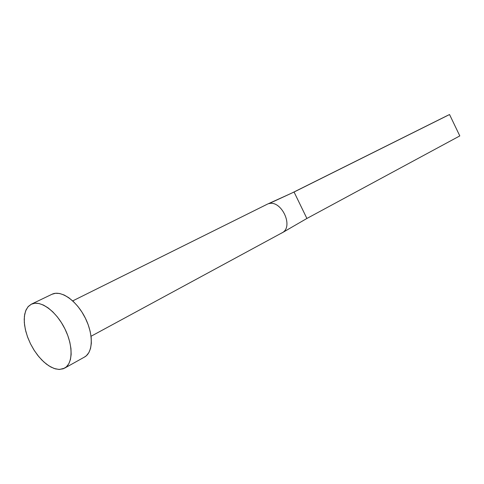 <?xml version="1.0" encoding="UTF-8"?>
<svg xmlns="http://www.w3.org/2000/svg" width="484" height="484" viewBox="0 0 484 484"><rect width="100%" height="100%" fill="white"/><g stroke="black" fill="none" stroke-linecap="round" stroke-linejoin="round"><path stroke-width="0.73" d="M267.222 204.236L72.709 300.897L267.222 204.236M63.222 368.802L58.927 369.455L54.105 368.469L48.993 365.922L43.838 361.953L38.889 356.769L34.37 350.622L30.492 343.797L27.431 336.61L25.331 329.404L24.297 322.513L24.394 316.258L25.622 310.952L27.945 306.868L31.357 304.182C40.039 299.777 55.472 310.51 64.318 327.692C73.278 344.82 73.163 363.617 64.56 368.179L59.502 369.461L55.351 368.869L50.929 367.054L46.41 364.107L41.951 360.138L37.71 355.31L33.85 349.799L30.492 343.797L27.763 337.517L25.761 331.189L24.557 325.036L24.206 319.283L24.72 314.14L26.106 309.808L28.308 306.457L31.266 304.23L34.866 303.226L38.992 303.51L43.475 305.083L48.146 307.903L52.81 311.871L57.287 316.832L61.383 322.586L64.929 328.902L67.778 335.521L69.811 342.158L70.948 348.553L71.154 354.433L70.422 359.57L68.801 363.774L66.368 366.884L63.222 368.802M64.56 368.179L84.543 357.029C93.249 352.4 93.587 333.845 84.809 317.062C76.139 300.219 60.772 289.813 51.982 294.266L31.448 304.14M31.357 304.182L51.982 294.266L55.527 293.28L59.665 293.51L64.154 295.01L68.807 297.739L73.447 301.592L77.882 306.433L81.923 312.059L85.408 318.248L88.185 324.74L90.139 331.268L91.204 337.56L91.337 343.362L90.538 348.444L88.862 352.618L86.376 355.722L84.464 357.065M91.059 336.259L282.898 232.35C293.576 225.623 281.125 199.995 268.941 203.643C281.125 199.995 293.576 225.623 282.898 232.35L306.898 218.466L294.066 192.021L268.941 203.643L294.066 192.021L449.545 114.539L294.066 192.021L306.898 218.466L281.337 233.252M446.635 115.93L291.991 192.983L449.545 114.539L459.8 135.907L306.898 218.466L459.8 135.907L449.545 114.539L446.635 115.93M267.089 204.296L72.709 300.897M282.329 232.731L293.715 226.088M267.525 204.097L291.604 193.164"/></g></svg>
